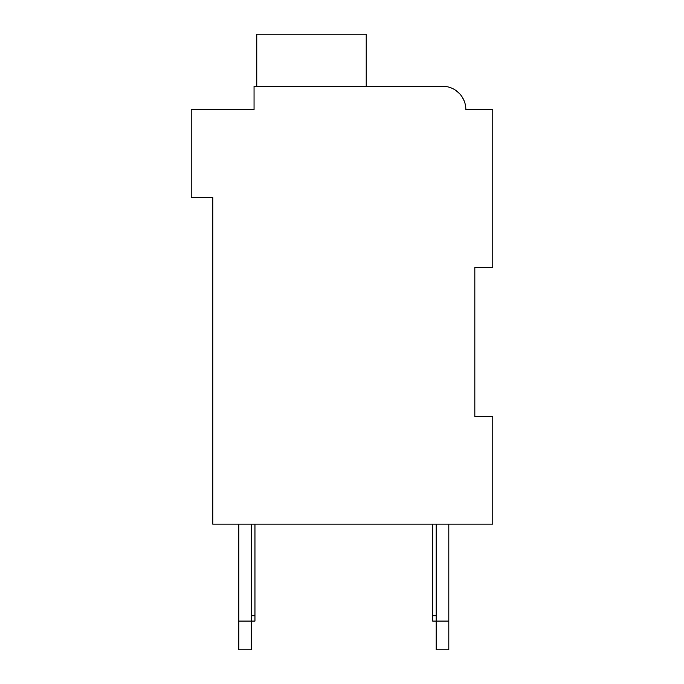 <?xml version="1.0" encoding="UTF-8"?>
<svg xmlns="http://www.w3.org/2000/svg" width="684" height="684" viewBox="0 0 684 684"><rect width="100%" height="100%" fill="white"/><g stroke="black" fill="none" stroke-linecap="round" stroke-linejoin="round"><path stroke-width="1.03" d="M474.816 267.521L492.762 267.521L492.762 109.577L465.838 109.577A23.333 23.333 0 0 0 442.505 86.244L254.055 86.244L254.055 109.577L191.238 109.577L191.238 197.522L212.775 197.522L212.775 524.166L492.762 524.166L492.762 416.479L474.816 416.479L474.816 267.521M251.361 524.166L251.361 649.8L238.802 649.8L238.802 524.166M254.952 524.166L254.952 621.081L238.802 621.081M448.789 524.166L448.789 649.8L436.221 649.8L436.221 524.166M448.789 621.081L432.639 621.081L432.639 524.166M248.677 109.577L254.055 109.577L254.055 97.017M442.505 86.244L447.327 86.748L442.505 86.244L447.327 86.748L442.505 86.244L368.924 86.244M471.225 109.577L465.838 109.577M451.936 88.236L453.141 88.817L451.936 88.236M456.048 90.579L459.486 93.58L456.048 90.579M462.204 97.077L464.179 100.95L462.204 97.077M366.231 86.244L366.231 34.2L256.748 34.2L256.748 86.244M432.639 615.703L436.221 615.703M254.952 615.703L251.361 615.703"/></g></svg>
